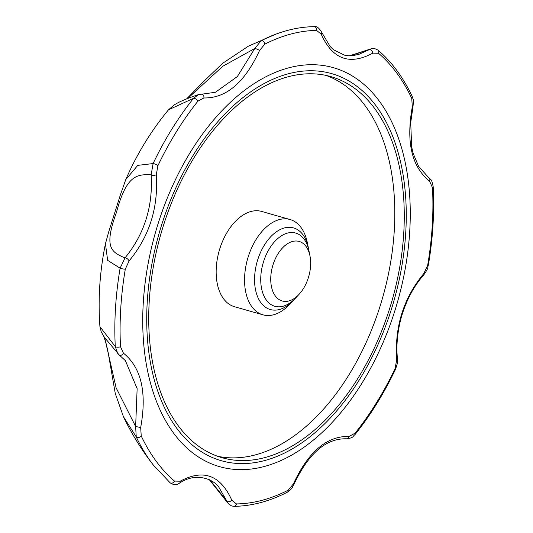 <?xml version="1.0" encoding="UTF-8"?>
<svg xmlns="http://www.w3.org/2000/svg" width="533" height="533" viewBox="0 0 533 533"><rect width="100%" height="100%" fill="white"/><g stroke="black" fill="none" stroke-linecap="round" stroke-linejoin="round"><path stroke-width="0.8" d="M294.443 299.233A42.44 25.757 -74.1 0 1 293.343 300.459A42.44 25.757 -74.1 0 1 269.172 309.167A42.44 25.757 -74.1 0 1 255.5 289.679A42.44 25.757 -74.1 0 1 270.504 236.985A42.44 25.757 -74.1 0 1 294.676 228.271A42.44 25.757 -74.1 0 1 308.347 247.758A42.44 25.757 -74.1 0 1 308.64 249.377M293.343 300.459L289.825 304.216A49.542 30.068 -74.1 0 1 262.929 314.816L234.527 306.735A49.542 30.068 -74.1 0 1 233.207 306.302A49.542 30.068 -74.1 0 1 219.836 248.664A49.542 30.068 -74.1 0 1 261.663 211.441L290.065 219.529A49.542 30.068 -74.1 0 1 291.384 219.962A49.542 30.068 -74.1 0 1 307.341 242.708L308.347 247.758M325.989 75.406A198.156 120.271 -74.1 0 1 326.576 75.619A198.156 120.271 -74.1 0 1 380.082 306.169A198.156 120.271 -74.1 0 1 217.537 456.248M321.179 34.112A3.098 1.945 -22.1 0 0 321.679 32.273L330.08 46.404L333.565 49.809L344.898 55.319L348.742 55.758L353.872 55.459L359.275 54.186L371.008 48.836C372.574 47.91 374.959 48.376 378.157 50.235L378.157 50.235A3.098 2.372 130.6 0 1 378.51 53.26L372.78 53.147C349.648 65.612 332.445 59.27 321.179 34.112L316.575 30.421A242.575 147.235 105.9 0 0 264.788 44.159L259.571 50.462C244.767 82.528 226.199 98.365 203.859 97.959L197.923 101.17A3.098 1.399 -141.3 0 0 193.559 98.312L168.481 109.838C151.125 130.805 136.874 154.077 125.735 179.648L137.754 165.37L153.104 163.558A245.307 148.894 -74.1 0 1 193.559 98.312L198.509 94.608C182.926 99.804 176.536 103.309 173.971 105.121L168.488 109.838M248.411 46.151L261.177 40.655A245.307 148.894 -74.1 0 1 275.861 34.172L248.411 46.151L222.587 63.34L203.746 81.429L186.643 98.872M262.929 314.816A49.542 30.068 -74.1 0 1 261.61 314.39A49.542 30.068 -74.1 0 1 247.898 257.845A49.542 30.068 -74.1 0 1 290.065 219.529M299.026 294.369L295.509 298.134A38.063 23.099 -74.1 0 1 273.829 305.949A38.063 23.099 -74.1 0 1 261.57 288.473A38.063 23.099 -74.1 0 1 275.028 241.209A38.063 23.099 -74.1 0 1 296.708 233.394A38.063 23.099 -74.1 0 1 308.967 250.876L309.973 255.927A30.961 18.795 -74.1 0 1 299.026 294.369A30.961 18.795 -74.1 0 1 282.217 300.998A30.961 18.795 -74.1 0 1 281.391 300.725A30.961 18.795 -74.1 0 1 272.823 265.387A30.961 18.795 -74.1 0 1 299.173 241.442A30.961 18.795 -74.1 0 1 299.999 241.709A30.961 18.795 -74.1 0 1 309.973 255.927M336.976 75.366A201.254 122.157 -74.1 0 1 392.674 305.083A201.254 122.157 -74.1 0 1 221.375 460.732A201.254 122.157 -74.1 0 1 216.018 458.986A201.254 122.157 -74.1 0 1 160.313 229.263A201.254 122.157 -74.1 0 1 331.613 73.614A201.254 122.157 -74.1 0 1 336.976 75.366M214.159 464.883A207.444 125.915 105.9 0 0 219.683 466.688A207.444 125.915 105.9 0 0 396.252 306.248A207.444 125.915 105.9 0 0 338.835 69.463A207.444 125.915 105.9 0 0 333.312 67.658A207.444 125.915 105.9 0 0 156.742 228.097A207.444 125.915 105.9 0 0 214.159 464.883M336.043 78.318A198.156 120.271 -74.1 0 1 390.889 304.503A198.156 120.271 -74.1 0 1 222.228 457.754A198.156 120.271 -74.1 0 1 216.951 456.035A198.156 120.271 -74.1 0 1 162.105 229.85A198.156 120.271 -74.1 0 1 330.766 76.592A198.156 120.271 -74.1 0 1 336.043 78.318M197.923 101.17A242.575 147.235 105.9 0 0 157.921 165.69L156.276 174.717C158.474 207.61 149.413 236.346 129.093 260.923L125.302 269.165A242.575 147.235 105.9 0 0 120.518 346.677L123.403 353.139C141.312 367.583 147.068 392.388 140.672 427.553L141.245 435.994A242.575 147.235 105.9 0 0 174.478 481.086L180.214 481.199C203.346 468.734 220.542 475.083 231.815 500.234L236.419 503.925A242.575 147.235 105.9 0 0 288.2 490.187L293.423 483.891C308.227 451.817 326.796 435.987 349.128 436.387L355.071 433.176A242.575 147.235 105.9 0 0 395.066 368.656L396.719 359.628C394.52 326.742 403.581 298.007 423.902 273.422L427.693 265.181A242.575 147.235 105.9 0 0 432.476 187.676L429.591 181.207C411.676 166.769 405.919 141.965 412.322 106.793L411.749 98.358A242.575 147.235 105.9 0 0 378.51 53.26M125.302 269.165A3.098 0.44 -170.4 0 1 120.118 268.192L107.639 260.351L105.441 243.774C99.758 271.49 97.919 299.12 99.931 326.662L115.281 346.577A245.307 148.894 -74.1 0 1 120.118 268.192L124.969 257.932C144.35 234.24 153.078 206.551 151.159 174.864C136.468 173.998 126.308 175.637 116.374 212.614C103.355 248.318 111.83 252.136 124.969 257.932A3.098 1.512 -138.8 0 1 129.093 260.923M141.245 435.994A3.098 2.025 154.7 0 1 136.241 436.9L123.456 416.733C131.578 433.755 141.492 449.805 153.211 464.889A245.307 148.894 -74.1 0 1 136.241 436.9L135.635 426.487L137.141 388.624L125.382 360.641L119.225 354.978A3.098 2.405 125.9 0 0 123.403 353.139M215.412 92.276L237.345 76.565L254.821 48.47L222.781 66.265L187.716 98.445M372.78 53.147A3.098 2.072 -120.6 0 0 369.256 49.642L350.294 55.765M210.102 480.08L226.885 501.173L219.163 487.762C215.965 481.366 197.983 470.579 179.421 483.191L179.421 483.191A3.098 2.072 -120.6 0 0 180.214 481.199M104.641 337.642L116.121 387.844L135.635 426.487L140.672 427.553M209.316 479.68L228.257 503.572L226.885 501.173A3.098 1.945 -22.1 0 0 231.815 500.234M118.992 354.778L117.846 353.732L115.281 346.577A3.098 1.206 177 0 0 120.518 346.677M259.571 50.462A3.098 0.526 -156.5 0 0 254.821 48.47L261.177 40.655A3.098 2.145 -117 0 1 264.788 44.159M156.276 174.717A3.098 1.326 174.7 0 1 151.159 174.864L153.104 163.558A3.098 0.66 -154.5 0 1 157.921 165.69M321.679 32.273L321.679 32.273C319.06 27.836 316.555 25.957 314.164 26.65L314.164 26.65C301.571 26.83 288.806 29.335 275.861 34.172M378.157 50.235C391.835 61.995 403.175 77.372 412.182 96.36L412.182 96.36A3.098 2.025 154.7 0 1 411.749 98.358M316.575 30.421A3.098 2.418 -90.8 0 0 314.164 26.65M412.182 96.36C413.295 100.844 413.801 97.259 412.988 106.74L412.322 106.793M412.988 106.74L410.71 122.603L411.669 146.881L413.102 153.218L418.572 166.343L429.038 178.022A3.098 2.405 125.9 0 1 429.591 181.207M429.038 178.022C430.724 180.674 431.35 177.203 433.202 186.836L433.202 186.836A3.098 1.206 177 0 1 432.476 187.676M203.859 97.959A3.098 2.438 -85.8 0 0 201.721 94.194L198.509 94.608M433.202 186.836C434.508 212.147 432.896 238.204 428.379 265.028A3.098 0.44 -170.4 0 1 427.693 265.181M428.379 265.028C427.12 268.419 429.258 266.913 423.862 274.781L423.862 274.781A3.098 1.512 -138.8 0 0 423.902 273.422M423.862 274.781C413.728 286.274 406.186 300.499 401.242 317.461C396.106 336.969 396.659 351.007 397.438 358.669A3.098 1.326 174.7 0 1 396.719 359.628M397.438 358.669C397.138 364.705 398.517 359.882 395.493 369.316A3.098 0.66 -154.5 0 0 395.066 368.656M395.493 369.316C383.92 393.541 370.462 415.254 355.118 434.442L355.118 434.442A3.098 1.399 -141.3 0 0 355.071 433.176M355.118 434.442C352.053 436.853 354.212 437.646 346.537 438.806L346.537 438.806A3.098 2.438 -85.8 0 0 349.128 436.387M346.537 438.806C326.016 438.199 308.467 453.416 293.896 484.45A3.098 0.526 -156.5 0 0 293.423 483.891M293.896 484.45C291.245 488.608 293.863 487.155 287.24 492.272L287.24 492.272A3.098 2.145 -117 0 0 288.2 490.187M287.24 492.272C269.332 501.38 251.616 506.077 234.094 506.35L234.094 506.35A3.098 2.418 -90.8 0 0 236.419 503.925M174.478 481.086A3.098 2.372 130.6 0 1 170.1 482.765L170.1 482.765C173.425 485.083 176.53 485.223 179.421 483.191M215.812 465.476L216.798 465.802M217.084 465.895L218.41 466.315M218.47 466.328L219.683 466.688M103.748 336.33L106.353 344.311L108.172 352.619L115.275 393.507L123.456 416.733M119.225 354.978L104.608 337.596L101.277 331.972L99.931 326.662M349.561 55.772L371.008 48.836M125.735 179.654L120.405 194.845L108.679 231.962L105.441 243.774M215.419 92.276L201.721 94.194M234.094 506.35L231.595 505.944L228.257 503.572M153.211 464.889L170.1 482.765"/></g></svg>
